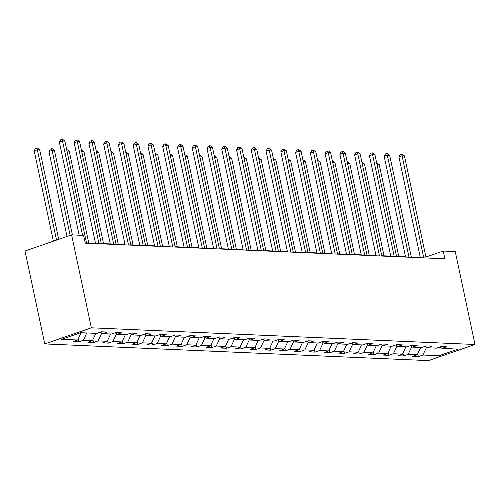 <?xml version="1.0" encoding="UTF-8"?>
<svg xmlns="http://www.w3.org/2000/svg" width="500" height="500" viewBox="0 0 500 500"><rect width="100%" height="100%" fill="white"/><g stroke="black" fill="none" stroke-linecap="round" stroke-linejoin="round"><path stroke-width="0.75" d="M44.75 343.925L428.4 360.613L475 344.494L91.35 327.806L44.75 343.925L25 251.006L71.6 234.881L91.35 327.806M439.95 346.925L442.062 348.406L446.656 346.812L440.981 346.569L436.381 348.156L427.3 347.762L431.894 346.175L426.219 345.925L421.619 347.519L412.537 347.119L417.131 345.531L411.456 345.281L406.856 346.875L397.775 346.481L402.369 344.888L396.694 344.644L392.094 346.231L383.006 345.838L387.606 344.244L381.925 344L377.331 345.588L368.244 345.194L372.844 343.606L367.163 343.356L362.569 344.95L353.481 344.55L358.081 342.962L352.4 342.713L347.806 344.306L338.719 343.913L343.319 342.319L337.638 342.075L333.044 343.663L323.956 343.269L328.556 341.681L322.875 341.431L318.281 343.019L309.194 342.625L313.788 341.037L308.113 340.788L303.519 342.381L294.431 341.987L299.025 340.394L293.35 340.15L288.75 341.737L279.669 341.344L284.262 339.75L278.587 339.506L273.988 341.094L264.906 340.7L269.5 339.113L263.825 338.862L259.225 340.456L250.144 340.056L254.737 338.469L249.062 338.219L244.462 339.812L235.381 339.419L239.975 337.825L234.3 337.581L229.7 339.169L220.613 338.775L225.212 337.181L219.531 336.938L214.938 338.525L205.85 338.131L210.45 336.544L204.769 336.294L200.175 337.887L191.088 337.488L195.688 335.9L190.006 335.65L185.413 337.244L176.325 336.85L180.925 335.256L175.244 335.012L170.65 336.6L161.562 336.206L166.163 334.613L160.481 334.369L155.887 335.956L146.8 335.562L151.394 333.975L145.719 333.725L141.119 335.319L132.037 334.919L136.631 333.331L130.956 333.081L126.356 334.675L117.275 334.281L121.869 332.688L116.194 332.444L111.594 334.031L102.513 333.638L107.106 332.044L101.431 331.8L96.831 333.387L80.744 332.688L61.6 339.312L77.688 340.012L73.094 341.606L78.769 341.85L78.162 339M442.062 348.406L458.15 349.106L439.006 355.731L422.919 355.031L418.325 356.619L417.719 353.769M78.769 341.85L83.369 340.262L92.45 340.656L87.856 342.244L93.531 342.494L98.131 340.9L107.219 341.3L102.619 342.887L108.3 343.137L112.894 341.544L121.981 341.938L117.381 343.531L123.062 343.775L127.656 342.188L136.744 342.581L132.144 344.175L137.825 344.419L142.419 342.831L151.506 343.225L146.906 344.812L152.587 345.062L157.181 343.469L166.269 343.869L161.669 345.456L167.35 345.706L171.944 344.113L181.031 344.506L176.438 346.1L182.113 346.344L186.706 344.756L195.794 345.15L191.2 346.744L196.875 346.987L201.475 345.4L210.556 345.794L205.963 347.381L211.637 347.631L216.238 346.037L225.319 346.438L220.725 348.025L226.4 348.269L231 346.681L240.081 347.075L235.487 348.669L241.163 348.913L245.763 347.325L254.844 347.719L250.25 349.306L255.925 349.556L260.525 347.969L269.613 348.363L265.012 349.95L270.694 350.2L275.287 348.606L284.375 349L279.775 350.594L285.456 350.838L290.05 349.25L299.137 349.644L294.538 351.238L300.219 351.481L304.812 349.894L313.9 350.288L309.3 351.875L314.981 352.125L319.575 350.531L328.663 350.931L324.062 352.519L329.744 352.769L334.338 351.175L343.425 351.569L338.831 353.162L344.506 353.406L349.106 351.819L358.188 352.212L353.594 353.806L359.269 354.05L363.869 352.463L372.95 352.856L368.356 354.444L374.031 354.694L378.631 353.1L387.713 353.5L383.119 355.087L388.794 355.337L393.394 353.744L402.475 354.137L397.881 355.731L403.556 355.975L408.156 354.387L417.244 354.781L412.644 356.375L418.325 356.619M71.6 234.881L83.619 235.406L85.262 243.15L444.875 258.794L443.231 251.05L425.931 257.031M425.188 346.281L427.3 347.762M417.244 354.781L420.669 347.475M408.156 354.387L411.8 346.606M410.425 345.644L412.537 347.119M402.475 354.137L405.9 346.831M393.394 353.744L397.038 345.962M395.656 345L397.775 346.481M387.713 353.5L391.138 346.194M378.631 353.1L382.275 345.325M380.894 344.356L383.006 345.838M372.95 352.856L376.375 345.55M363.869 352.463L367.512 344.681M366.131 343.713L368.244 345.194M358.188 352.212L361.613 344.906M349.106 351.819L352.75 344.038M351.369 343.075L353.481 344.55M343.425 351.569L346.85 344.263M334.338 351.175L337.987 343.4M336.606 342.431L338.719 343.913M328.663 350.931L332.088 343.625M319.575 350.531L323.225 342.756M321.844 341.788L323.956 343.269M313.9 350.288L317.325 342.981M304.812 349.894L308.463 342.113M307.081 341.144L309.194 342.625M299.137 349.644L302.562 342.337M290.05 349.25L293.7 341.469M292.319 340.506L294.431 341.987M284.375 349L287.8 341.694M275.287 348.606L278.931 340.831M277.556 339.862L279.669 341.344M269.613 348.363L273.038 341.056M260.525 347.969L264.169 340.188M262.794 339.219L264.906 340.7M254.844 347.719L258.269 340.412M245.763 347.325L249.406 339.544M248.031 338.575L250.144 340.056M240.081 347.075L243.506 339.769M231 346.681L234.644 338.9M233.263 337.938L235.381 339.419M225.319 346.438L228.744 339.125M216.238 346.037L219.881 338.263M218.5 337.294L220.613 338.775M210.556 345.794L213.981 338.488M201.475 345.4L205.119 337.619M203.738 336.65L205.85 338.131M195.794 345.15L199.219 337.844M186.706 344.756L190.356 336.975M188.975 336.012L191.088 337.488M181.031 344.506L184.456 337.2M171.944 344.113L175.594 336.331M174.213 335.369L176.325 336.85M166.269 343.869L169.694 336.556M157.181 343.469L160.831 335.694M159.45 334.725L161.562 336.206M151.506 343.225L154.931 335.919M142.419 342.831L146.069 335.05M144.688 334.081L146.8 335.562M136.744 342.581L140.169 335.275M127.656 342.188L131.306 334.406M129.925 333.444L132.037 334.919M121.981 341.938L125.406 334.631M112.894 341.544L116.538 333.769M115.162 332.8L117.275 334.281M107.219 341.3L110.644 333.994M98.131 340.9L101.775 333.125M100.4 332.156L102.513 333.638M92.45 340.656L95.875 333.35M83.369 340.262L86.794 332.956M77.688 340.012L81.112 332.706M443.231 251.05L455.25 251.569L475 344.494M420.288 257.406L411.306 257.019M405.525 256.762L396.538 256.375M390.763 256.125L381.775 255.731M376 255.481L367.013 255.087M361.238 254.838L352.25 254.45M346.475 254.194L337.488 253.806M331.712 253.556L322.725 253.162M316.95 252.913L307.962 252.519M302.188 252.269L293.2 251.881M287.419 251.631L278.438 251.238M272.656 250.987L263.675 250.594M257.894 250.344L248.912 249.956M243.131 249.7L234.144 249.312M228.369 249.062L219.381 248.669M213.606 248.419L204.619 248.025M198.844 247.775L189.856 247.387M184.081 247.131L175.094 246.744M169.319 246.494L160.331 246.1M154.556 245.85L145.569 245.456M139.787 245.206L130.806 244.819M125.025 244.562L116.044 244.175M110.262 243.925L101.281 243.531M95.5 243.281L86.512 242.887M438.875 347.3L438.944 347.625L440.288 347.163M438.038 347.587L438.944 347.625L439.006 355.731M422.919 355.031L426.562 347.25M93.531 342.494L92.925 339.644M108.3 343.137L107.694 340.281M123.062 343.775L122.456 340.925M137.825 344.419L137.219 341.569M152.587 345.062L151.981 342.212M167.35 345.706L166.744 342.85M182.113 346.344L181.506 343.494M196.875 346.987L196.269 344.137M211.637 347.631L211.031 344.781M226.4 348.269L225.794 345.419M241.163 348.913L240.556 346.062M255.925 349.556L255.325 346.706M270.694 350.2L270.087 347.344M285.456 350.838L284.85 347.987M300.219 351.481L299.613 348.631M314.981 352.125L314.375 349.275M329.744 352.769L329.137 349.913M344.506 353.406L343.9 350.556M359.269 354.05L358.663 351.2M374.031 354.694L373.425 351.844M388.794 355.337L388.188 352.481M403.556 355.975L402.95 353.125M82.569 235.362L62.525 141.044L64.887 141.144L86.581 243.206M79.162 235.212L59.375 142.131L62.525 141.044L61.863 139.388L62.806 139.425L64.887 141.144M59.375 142.131L60.6 139.825L61.863 139.388M58.719 239.338L39.7 149.863L37.337 149.756L34.188 150.844L53.388 241.181M34.188 150.844L35.412 148.537L36.675 148.1L37.337 149.756L56.537 240.094M36.675 148.1L37.619 148.144L39.7 149.863M98.981 243.744L77.287 141.681L79.65 141.788L101.344 243.85M95.569 243.6L74.138 142.775L77.287 141.681L76.625 140.031L77.569 140.069L79.65 141.788M74.138 142.775L75.362 140.463L76.625 140.031M113.744 244.387L92.05 142.325L94.412 142.431L116.106 244.494M110.331 244.237L88.9 143.412L92.05 142.325L91.388 140.669L92.331 140.712L94.412 142.431M88.9 143.412L90.125 141.106L91.388 140.669M72.406 234.919L54.462 150.5L52.1 150.4L48.95 151.488L67.013 236.469M48.95 151.488L50.175 149.181L51.438 148.744L52.1 150.4L70.163 235.381M51.438 148.744L52.381 148.781L54.462 150.5M88.75 242.987L69.225 151.144L66.994 151.044M66.644 149.406L69.225 151.144M128.506 245.031L106.812 142.969L109.175 143.069L130.875 245.131M125.094 244.881L103.663 144.056L106.812 142.969L106.15 141.312L107.094 141.356L109.175 143.069M103.663 144.056L104.887 141.75L106.15 141.312M143.269 245.675L121.575 143.613L123.944 143.713L145.638 245.775M139.856 245.525L118.425 144.7L121.575 143.613L120.913 141.956L121.856 141.994L123.944 143.713M118.425 144.7L119.656 142.387L120.913 141.956M158.031 246.312L136.337 144.25L138.706 144.356L160.4 246.419M154.619 246.169L133.188 145.344L136.337 144.25L135.675 142.594L136.625 142.637L138.706 144.356M133.188 145.344L134.419 143.031L135.675 142.594M103.513 243.631L83.987 151.788L81.756 151.688M81.406 150.044L83.987 151.788M118.275 244.269L98.756 152.425L96.519 152.331M96.169 150.688L98.756 152.425M133.038 244.913L113.519 153.069L111.281 152.975M110.931 151.331L113.519 153.069M147.8 245.556L128.281 153.713L126.044 153.613M125.694 151.975L128.281 153.713M162.562 246.2L143.044 154.356L140.806 154.256M140.463 152.613L143.044 154.356M177.325 246.838L157.806 154.994L155.575 154.9M155.225 153.256L157.806 154.994M192.094 247.481L172.569 155.638L170.338 155.544M169.988 153.9L172.569 155.638M206.856 248.125L187.331 156.281L185.1 156.181M184.75 154.544L187.331 156.281M221.619 248.769L202.094 156.925L199.862 156.825M199.513 155.181L202.094 156.925M236.381 249.406L216.856 157.562L214.625 157.469M214.275 155.825L216.856 157.562M251.144 250.05L231.619 158.206L229.387 158.112M229.037 156.469L231.619 158.206M265.906 250.694L246.388 158.85L244.15 158.75M243.8 157.113L246.388 158.85M280.669 251.337L261.15 159.494L258.913 159.394M258.562 157.75L261.15 159.494M295.431 251.975L275.912 160.131L273.675 160.037M273.325 158.394L275.912 160.131M310.194 252.619L290.675 160.775L288.438 160.675M288.094 159.037L290.675 160.775M324.956 253.263L305.438 161.419L303.2 161.319M302.856 159.675L305.438 161.419M339.725 253.9L320.2 162.056L317.969 161.962M317.619 160.319L320.2 162.056M354.487 254.544L334.963 162.7L332.731 162.606M332.381 160.963L334.963 162.7M172.794 246.956L151.1 144.894L153.469 145L175.162 247.062M169.381 246.806L147.95 145.981L151.1 144.894L150.438 143.238L151.387 143.281L153.469 145M147.95 145.981L149.181 143.675L150.438 143.238M187.556 247.6L165.863 145.538L168.231 145.638L189.925 247.7M184.15 247.45L162.719 146.625L165.863 145.538L165.2 143.881L166.15 143.925L168.231 145.638M162.719 146.625L163.944 144.319L165.2 143.881M202.319 248.244L180.625 146.181L182.994 146.281L204.688 248.344M198.912 248.094L177.481 147.269L180.625 146.181L179.963 144.525L180.912 144.562L182.994 146.281M177.481 147.269L178.706 144.956L179.963 144.525M217.087 248.881L195.394 146.819L197.756 146.925L219.45 248.988M213.675 248.738L192.244 147.912L195.394 146.819L194.725 145.162L195.675 145.206L197.756 146.925M192.244 147.912L193.469 145.6L194.725 145.162M231.85 249.525L210.156 147.463L212.519 147.569L234.213 249.631M228.438 249.375L207.006 148.55L210.156 147.463L209.494 145.806L210.438 145.85L212.519 147.569M207.006 148.55L208.231 146.244L209.494 145.806M246.612 250.169L224.919 148.106L227.281 148.206L248.975 250.269M243.2 250.019L221.769 149.194L224.919 148.106L224.256 146.45L225.2 146.488L227.281 148.206M221.769 149.194L222.994 146.888L224.256 146.45M261.375 250.812L239.681 148.75L242.044 148.85L263.738 250.912M257.962 250.662L236.531 149.838L239.681 148.75L239.019 147.094L239.963 147.131L242.044 148.85M236.531 149.838L237.756 147.525L239.019 147.094M276.137 251.45L254.444 149.388L256.806 149.494L278.506 251.556M272.725 251.306L251.294 150.481L254.444 149.388L253.781 147.731L254.725 147.775L256.806 149.494M251.294 150.481L252.519 148.169L253.781 147.731M290.9 252.094L269.206 150.031L271.575 150.131L293.269 252.194M287.488 251.944L266.056 151.119L269.206 150.031L268.544 148.375L269.488 148.419L271.575 150.131M266.056 151.119L267.281 148.812L268.544 148.375M305.663 252.738L283.969 150.675L286.337 150.775L308.031 252.838M302.25 252.587L280.819 151.762L283.969 150.675L283.306 149.019L284.25 149.056L286.337 150.775M280.819 151.762L282.05 149.456L283.306 149.019M320.425 253.375L298.731 151.312L301.1 151.419L322.794 253.481M317.013 253.231L295.581 152.406L298.731 151.312L298.069 149.662L299.019 149.7L301.1 151.419M295.581 152.406L296.812 150.094L298.069 149.662M335.188 254.019L313.494 151.956L315.863 152.062L337.556 254.125M331.781 253.869L310.35 153.05L313.494 151.956L312.831 150.3L313.781 150.344L315.863 152.062M310.35 153.05L311.575 150.738L312.831 150.3M349.95 254.662L328.256 152.6L330.625 152.7L352.319 254.762M346.544 254.513L325.112 153.688L328.256 152.6L327.594 150.944L328.544 150.988L330.625 152.7M325.112 153.688L326.337 151.381L327.594 150.944M364.719 255.306L343.019 153.244L345.387 153.344L367.081 255.406M361.306 255.156L339.875 154.331L343.019 153.244L342.356 151.588L343.306 151.625L345.387 153.344M339.875 154.331L341.1 152.019L342.356 151.588M379.481 255.944L357.788 153.881L360.15 153.988L381.844 256.05M376.069 255.8L354.637 154.975L357.788 153.881L357.125 152.231L358.069 152.269L360.15 153.988M354.637 154.975L355.863 152.662L357.125 152.231M394.244 256.588L372.55 154.525L374.913 154.631L396.606 256.694M390.831 256.438L369.4 155.612L372.55 154.525L371.887 152.869L372.831 152.912L374.913 154.631M369.4 155.612L370.625 153.306L371.887 152.869M369.25 255.188L349.725 163.344L347.494 163.244M347.144 161.606L349.725 163.344M409.006 257.231L387.312 155.169L389.675 155.269L411.369 257.331M405.594 257.081L384.162 156.256L387.312 155.169L386.65 153.512L387.594 153.556L389.675 155.269M384.162 156.256L385.387 153.95L386.65 153.512M384.012 255.831L364.487 163.988L362.256 163.888M361.906 162.244L364.487 163.988M423.769 257.875L402.075 155.812L404.438 155.912L426.131 257.975M420.356 257.725L398.925 156.9L402.075 155.812L401.413 154.156L402.356 154.194L404.438 155.912M398.925 156.9L400.15 154.588L401.413 154.156M398.775 256.469L379.25 164.625L377.019 164.531M376.669 162.887L379.25 164.625"/></g></svg>
